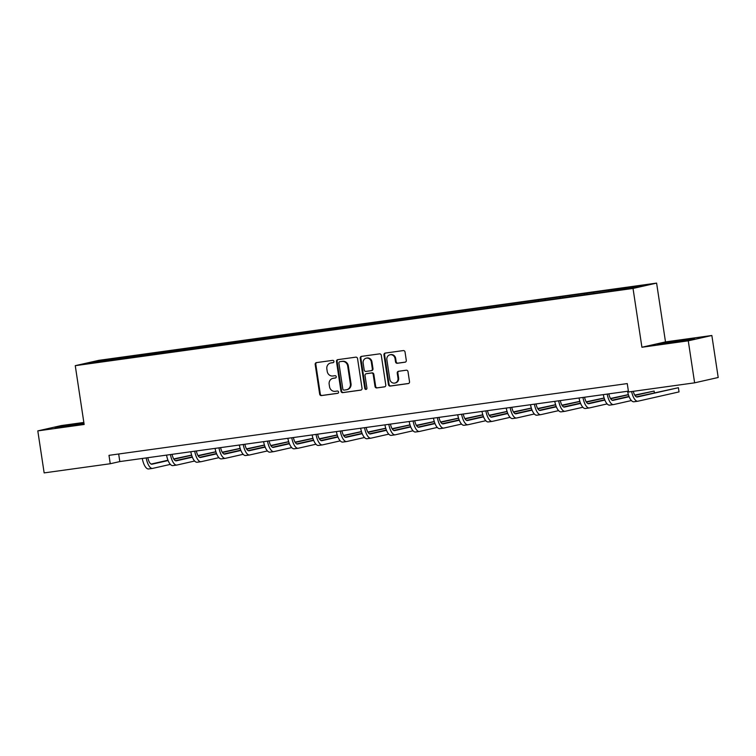 <?xml version="1.0" encoding="UTF-8"?>
<svg xmlns="http://www.w3.org/2000/svg" width="756" height="756" viewBox="0 0 756 756"><rect width="100%" height="100%" fill="white"/><g stroke="black" fill="none" stroke-linecap="round" stroke-linejoin="round"><path stroke-width="1.13" d="M333.925 361.368A1.172 1.077 -102.8 0 0 332.678 360.366L316.462 362.606A1.673 1.54 -102.8 0 0 315.186 364.468L319.675 394.15A1.673 1.54 -102.8 0 0 321.451 395.586L337.667 393.347A1.172 1.077 -102.8 0 0 338.565 392.043A1.172 1.077 -102.8 0 0 337.318 391.032L335.22 391.325A5.339 4.933 -102.8 0 1 329.54 386.722L329.162 384.256A5.339 4.933 -102.8 0 1 333.254 378.302L335.352 378.009A1.172 1.077 -102.8 0 0 336.24 376.705A1.172 1.077 -102.8 0 0 335.002 375.694L332.905 375.987A5.339 4.933 -102.8 0 1 327.216 371.385L326.847 368.919A5.339 4.933 -102.8 0 1 330.93 362.965L333.027 362.672A1.172 1.077 -102.8 0 0 333.925 361.368M405.018 362.219A1.673 1.54 -102.8 0 0 406.293 360.357L405.036 352.031A1.673 1.54 -102.8 0 0 403.26 350.586L385.239 353.08A1.673 1.54 -102.8 0 0 383.963 354.942L388.452 384.624A1.673 1.54 -102.8 0 0 390.228 386.07L408.24 383.575A1.673 1.54 -102.8 0 0 409.525 381.714L408.004 371.65A1.673 1.54 -102.8 0 0 406.227 370.213L398.516 371.281A1.673 1.54 -102.8 0 0 397.24 373.143L397.987 378.132A4.46 4.12 -102.8 0 1 394.897 383.046A4.46 4.12 -102.8 0 1 389.822 379.266L386.864 359.724A4.46 4.12 -102.8 0 1 389.964 354.8A4.46 4.12 -102.8 0 1 395.038 358.59L395.53 361.85A1.673 1.54 -102.8 0 0 397.306 363.286L405.254 362.162M641.92 347.25L688.272 340.824L694.622 382.829L718.2 377.49L711.85 335.494L665.497 341.91L656.605 283.103L633.027 288.442L641.92 347.25L665.497 341.91M83.84 422.443L61.378 425.552L37.8 430.892L84.152 424.475L75.26 365.668L633.027 288.442M37.8 430.892L44.15 472.897L110.253 463.74L119.817 461.576L628.397 391.154M694.622 382.829L628.519 391.986L627.253 383.585L108.987 455.339L110.253 463.74M357.55 358.599A1.673 1.54 -102.8 0 0 355.774 357.163L337.762 359.658A1.673 1.54 -102.8 0 0 336.477 361.519L340.975 391.202A1.673 1.54 -102.8 0 0 342.742 392.638L360.763 390.143A1.673 1.54 -102.8 0 0 362.039 388.282L357.55 358.599M361.5 356.369L379.512 353.874A1.673 1.54 -102.8 0 1 381.289 355.311L385.777 385.002A1.673 1.54 -102.8 0 1 384.502 386.864L376.79 387.922A1.673 1.54 -102.8 0 1 375.014 386.486L373.199 374.447A1.673 1.54 -102.8 0 0 371.423 373.01L366.301 373.719A1.673 1.54 -102.8 0 0 365.025 375.581L366.925 388.111A1.172 1.077 -102.8 0 1 366.112 389.406A1.172 1.077 -102.8 0 1 364.789 388.414L360.225 358.231A1.673 1.54 -102.8 0 1 361.5 356.369M656.605 283.103L98.838 360.338L75.26 365.668M611.075 289.813L125.789 357.012L97.023 361.198L87.337 363.39L606.076 291.769L634.842 287.582L644.528 285.39L611.075 289.813L611.235 290.852M608.571 291.221L608.75 290.342M593.64 293.29L593.819 292.411M584.303 294.575L584.482 293.706M569.372 296.645L569.552 295.766M560.035 297.94L560.224 297.061M545.104 300.009L545.293 299.13M535.777 301.294L535.957 300.425M520.846 303.364L521.026 302.485M511.51 304.659L511.689 303.78M496.579 306.728L496.758 305.849M487.242 308.013L487.431 307.144M472.311 310.083L472.5 309.204M462.984 311.377L463.163 310.499M448.053 313.447L448.232 312.568M438.716 314.732L438.896 313.863M423.785 316.802L423.965 315.923M414.449 318.096L414.638 317.218M399.518 320.166L399.707 319.287M390.19 321.461L390.37 320.582M375.26 323.521L375.439 322.642M365.923 324.815L366.102 323.937M350.992 326.885L351.171 326.006M341.655 328.18L341.844 327.301M326.724 330.24L326.913 329.37M317.397 331.534L317.577 330.655M302.466 333.604L302.646 332.725M293.13 334.899L293.309 334.02M278.199 336.959L278.378 336.089M268.862 338.253L269.051 337.374M253.931 340.323L254.12 339.444M244.604 341.618L244.783 340.739M229.673 343.678L229.852 342.808M220.336 344.972L220.525 344.093M205.405 347.042L205.585 346.163M196.069 348.336L196.258 347.458M181.138 350.397L181.327 349.527M171.81 351.691L171.99 350.812M156.879 353.761L157.059 352.882M147.543 355.055L147.732 354.177M132.612 357.125L132.791 356.246M123.275 358.41L123.464 357.531M97.581 361.973L97.023 361.198M688.272 340.824L711.85 335.494M617.898 289.926L618.087 289.047M118.673 453.997L119.817 461.576M125.95 358.042L125.789 357.012M150.208 354.687L150.057 353.647M174.475 351.323L174.315 350.293M198.733 347.968L198.582 346.928M223.001 344.604L222.85 343.574M247.269 341.249L247.108 340.209M271.527 337.885L271.376 336.855M295.794 334.53L295.643 333.49M320.062 331.166L319.901 330.136M344.32 327.802L344.169 326.772M368.588 324.447L368.437 323.417M392.855 321.083L392.695 320.053M417.114 317.728L416.962 316.688M441.381 314.364L441.23 313.334M465.649 311.009L465.488 309.969M489.907 307.645L489.756 306.615M514.174 304.29L514.023 303.25M538.442 300.926L538.281 299.896M562.7 297.571L562.549 296.532M586.968 294.207L586.817 293.177M83.916 422.935L55.141 427.764L83.982 423.795M694.509 338.612L664.496 342.77L657.389 344.377L687.412 340.219L694.509 338.612M333.349 362.568L331.572 362.814A5.339 4.933 -102.8 0 0 331.185 362.889L330.552 363.031M332.867 378.369L333.509 378.227A5.339 4.933 -102.8 0 1 333.887 378.151L335.664 377.905M316.717 362.568A1.673 1.54 -102.8 0 0 315.819 364.326L320.308 394.008A1.673 1.54 -102.8 0 0 322.084 395.445L337.989 393.243M338.017 359.62A1.673 1.54 -102.8 0 0 337.119 361.377L341.608 391.06A1.673 1.54 -102.8 0 0 343.385 392.496L361.141 390.039M339.784 361.737A1.172 1.077 -102.8 0 0 338.896 363.041L342.837 389.094A1.172 1.077 -102.8 0 0 344.075 390.096L346.295 389.794A5.339 4.933 -102.8 0 0 350.378 383.84L347.684 366.027A5.339 4.933 -102.8 0 0 342.005 361.425L340.427 361.595A1.172 1.077 -102.8 0 0 340.257 361.633M346.673 389.727L347.306 389.576A5.339 4.933 -102.8 0 0 351.011 383.698L350.378 383.84M340.427 361.595L342.638 361.283A5.339 4.933 -102.8 0 1 348.318 365.885L351.011 383.698M384.889 386.751L376.79 387.922M366.707 373.634A1.673 1.54 -102.8 0 1 366.943 373.577L372.056 372.869A1.673 1.54 -102.8 0 1 373.833 374.305L375.656 386.344A1.673 1.54 -102.8 0 0 377.433 387.781M361.755 356.341A1.673 1.54 -102.8 0 0 360.858 358.089L365.422 388.263A1.172 1.077 -102.8 0 0 366.424 389.274M371.309 361.963A4.46 4.12 -102.8 0 0 366.235 358.174A4.46 4.12 -102.8 0 0 363.135 363.088L364.184 369.977A1.673 1.54 -102.8 0 0 365.961 371.413L371.073 370.705A1.673 1.54 -102.8 0 0 372.349 368.843L371.309 361.963L371.943 361.812A4.46 4.12 -102.8 0 0 366.877 358.023L366.235 358.174M371.309 370.648L371.706 370.563A1.673 1.54 -102.8 0 0 372.982 368.701L372.349 368.843M371.943 361.812L372.982 368.701M389.964 354.8L390.606 354.659A4.46 4.12 -102.8 0 1 395.671 358.448L396.163 361.699A1.673 1.54 -102.8 0 0 397.94 363.135L405.396 362.105M394.897 383.046L395.53 382.905A4.46 4.12 -102.8 0 0 398.629 377.991L397.987 378.132M398.771 371.243A1.673 1.54 -102.8 0 0 397.873 373.001L398.629 377.991M385.494 353.052A1.673 1.54 -102.8 0 0 384.596 354.8L389.085 384.483A1.673 1.54 -102.8 0 0 390.861 385.919L408.627 383.462M147.798 457.701A8.496 3.26 82.1 0 0 151.937 464.212A8.496 3.26 82.1 0 0 152.041 464.193L168.097 460.555M173.899 459.242L191.665 455.225M191.627 455.103L173.719 458.939M151.106 464.061L167.974 460.243M170.374 464.382L152.674 468.389A12.748 4.886 -97.9 0 1 152.523 468.418A12.748 4.886 -97.9 0 1 146.173 457.928M148.79 468.928A12.748 4.886 -97.9 0 1 148.63 468.956A12.748 4.886 -97.9 0 1 142.279 458.467M84.011 423.558L62.918 426.904M58.514 427.395L83.973 423.294M686.231 340.408L665.167 343.517M660.763 343.999L691.324 339.34M172.066 454.347A8.496 3.26 82.1 0 0 176.205 460.848A8.496 3.26 82.1 0 0 176.309 460.829L192.364 457.2M198.166 455.887L215.923 451.861M215.885 451.738L197.977 455.584M175.373 460.697L192.241 456.879M194.642 461.028L176.942 465.034A12.748 4.886 -97.9 0 1 176.781 465.063A12.748 4.886 -97.9 0 1 170.431 454.573M173.058 465.573A12.748 4.886 -97.9 0 1 172.897 465.601A12.748 4.886 -97.9 0 1 166.547 455.112M196.333 450.982A8.496 3.26 82.1 0 0 200.463 457.493A8.496 3.26 82.1 0 0 200.567 457.474L216.632 453.836M222.434 452.523L240.191 448.506M240.153 448.384L222.245 452.22M199.641 457.342L216.509 453.524M218.9 457.663L201.209 461.67A12.748 4.886 -97.9 0 1 201.049 461.699A12.748 4.886 -97.9 0 1 194.698 451.209M197.316 462.209A12.748 4.886 -97.9 0 1 197.165 462.237A12.748 4.886 -97.9 0 1 190.814 451.748M220.591 447.628A8.496 3.26 82.1 0 0 224.73 454.129A8.496 3.26 82.1 0 0 224.834 454.11L240.89 450.472M246.692 449.159L264.458 445.142M264.42 445.019L246.513 448.866M223.899 453.978L240.767 450.16M243.167 454.309L225.468 458.316A12.748 4.886 -97.9 0 1 225.316 458.344A12.748 4.886 -97.9 0 1 218.966 447.845M221.584 458.854A12.748 4.886 -97.9 0 1 221.423 458.883A12.748 4.886 -97.9 0 1 215.073 448.384M244.859 444.263A8.496 3.26 82.1 0 0 248.998 450.774A8.496 3.26 82.1 0 0 249.102 450.756L265.158 447.117M270.96 445.804L288.716 441.787M288.679 441.665L270.771 445.501M248.166 450.623L265.035 446.805M267.435 450.945L249.735 454.951A12.748 4.886 -97.9 0 1 249.575 454.98A12.748 4.886 -97.9 0 1 243.224 444.49M245.842 455.49A12.748 4.886 -97.9 0 1 245.691 455.518A12.748 4.886 -97.9 0 1 239.34 445.029M269.117 440.909A8.496 3.26 82.1 0 0 273.256 447.41A8.496 3.26 82.1 0 0 273.36 447.391L289.425 443.753M295.227 442.44L312.984 438.423M312.946 438.3L295.038 442.147M272.425 447.259L289.302 443.441M291.693 447.59L274.003 451.597A12.748 4.886 -97.9 0 1 273.842 451.625A12.748 4.886 -97.9 0 1 267.492 441.126M270.109 452.135A12.748 4.886 -97.9 0 1 269.958 452.164A12.748 4.886 -97.9 0 1 263.608 441.665M293.385 437.544A8.496 3.26 82.1 0 0 297.524 444.055A8.496 3.26 82.1 0 0 297.628 444.037L313.683 440.398M319.486 439.085L337.252 435.069M337.214 434.946L319.306 438.782M296.692 443.904L313.56 440.086M315.961 444.226L298.261 448.232A12.748 4.886 -97.9 0 1 298.11 448.261A12.748 4.886 -97.9 0 1 291.759 437.771M294.377 448.771A12.748 4.886 -97.9 0 1 294.216 448.799A12.748 4.886 -97.9 0 1 287.866 438.31M317.652 434.19A8.496 3.26 82.1 0 0 321.791 440.691A8.496 3.26 82.1 0 0 321.895 440.672L337.951 437.034M343.753 435.721L361.51 431.704M361.472 431.581L343.564 435.428M320.96 440.54L337.828 436.722M340.228 440.871L322.529 444.878A12.748 4.886 -97.9 0 1 322.368 444.906A12.748 4.886 -97.9 0 1 316.017 434.407M318.635 445.416A12.748 4.886 -97.9 0 1 318.484 445.445A12.748 4.886 -97.9 0 1 312.133 434.946M341.91 430.825A8.496 3.26 82.1 0 0 346.05 437.337A8.496 3.26 82.1 0 0 346.154 437.318L362.219 433.679M368.021 432.366L385.777 428.34M385.74 428.227L367.832 432.063M345.218 437.185L362.096 433.368M364.486 437.507L346.796 441.513A12.748 4.886 -97.9 0 1 346.635 441.542A12.748 4.886 -97.9 0 1 340.285 431.052M342.903 442.052A12.748 4.886 -97.9 0 1 342.751 442.08A12.748 4.886 -97.9 0 1 336.401 431.591M366.178 427.461A8.496 3.26 82.1 0 0 370.317 433.972A8.496 3.26 82.1 0 0 370.421 433.953L386.477 430.315M392.279 429.002L410.035 424.985M410.007 424.863L392.099 428.709M369.486 433.821L386.354 430.003M388.754 434.152L371.054 438.159A12.748 4.886 -97.9 0 1 370.903 438.187A12.748 4.886 -97.9 0 1 364.553 427.688M367.17 438.688A12.748 4.886 -97.9 0 1 367.01 438.726A12.748 4.886 -97.9 0 1 360.659 428.227M390.446 424.107A8.496 3.26 82.1 0 0 394.585 430.618A8.496 3.26 82.1 0 0 394.689 430.599L410.744 426.96M416.547 425.647L434.303 421.621M434.265 421.508L416.358 425.344M393.753 430.466L410.621 426.649M413.022 430.788L395.322 434.794A12.748 4.886 -97.9 0 1 395.161 434.823A12.748 4.886 -97.9 0 1 388.811 424.333M391.428 435.333A12.748 4.886 -97.9 0 1 391.277 435.361A12.748 4.886 -97.9 0 1 384.927 424.872M414.704 420.742A8.496 3.26 82.1 0 0 418.843 427.253A8.496 3.26 82.1 0 0 418.947 427.235L435.012 423.596M440.814 422.283L458.571 418.266M458.533 418.144L440.625 421.99M418.011 427.102L434.889 423.284M437.28 427.433L419.589 431.43A12.748 4.886 -97.9 0 1 419.429 431.459A12.748 4.886 -97.9 0 1 413.078 420.969M415.696 431.969A12.748 4.886 -97.9 0 1 415.545 431.997A12.748 4.886 -97.9 0 1 409.194 421.508M438.971 417.388A8.496 3.26 82.1 0 0 443.11 423.889A8.496 3.26 82.1 0 0 443.214 423.87L459.27 420.241M465.072 418.928L482.829 414.902M482.791 414.779L464.893 418.626M442.279 423.747L459.147 419.93M461.547 424.069L443.848 428.076A12.748 4.886 -97.9 0 1 443.696 428.104A12.748 4.886 -97.9 0 1 437.346 417.614M439.964 428.614A12.748 4.886 -97.9 0 1 439.803 428.643A12.748 4.886 -97.9 0 1 433.453 418.153M463.239 414.023A8.496 3.26 82.1 0 0 467.378 420.534A8.496 3.26 82.1 0 0 467.482 420.516L483.538 416.877M489.34 415.564L507.096 411.547M507.059 411.425L489.151 415.271M466.546 420.383L483.415 416.565M485.815 420.705L468.115 424.711A12.748 4.886 -97.9 0 1 467.955 424.74A12.748 4.886 -97.9 0 1 461.604 414.25M464.222 425.25A12.748 4.886 -97.9 0 1 464.071 425.278A12.748 4.886 -97.9 0 1 457.72 414.789M487.497 410.669A8.496 3.26 82.1 0 0 491.636 417.17A8.496 3.26 82.1 0 0 491.74 417.151L507.805 413.523M513.607 412.209L531.364 408.183M531.326 408.06L513.418 411.907M490.805 417.029L507.673 413.211M510.073 417.35L492.383 421.357A12.748 4.886 -97.9 0 1 492.222 421.385A12.748 4.886 -97.9 0 1 485.872 410.895M488.489 421.895A12.748 4.886 -97.9 0 1 488.338 421.924A12.748 4.886 -97.9 0 1 481.988 411.434M511.765 407.304A8.496 3.26 82.1 0 0 515.904 413.815A8.496 3.26 82.1 0 0 516.008 413.797L532.063 410.158M537.866 408.845L555.622 404.829M555.584 404.706L537.686 408.542M515.072 413.664L531.94 409.846M534.341 413.986L516.641 417.992A12.748 4.886 -97.9 0 1 516.49 418.021A12.748 4.886 -97.9 0 1 510.139 407.531M512.757 418.531A12.748 4.886 -97.9 0 1 512.596 418.559A12.748 4.886 -97.9 0 1 506.246 408.07M536.032 403.95A8.496 3.26 82.1 0 0 540.171 410.451A8.496 3.26 82.1 0 0 540.275 410.432L556.331 406.804M562.133 405.49L579.89 401.464M579.852 401.341L561.944 405.188M539.34 410.31L556.208 406.482M558.608 410.631L540.909 414.638A12.748 4.886 -97.9 0 1 540.748 414.666A12.748 4.886 -97.9 0 1 534.397 404.176M537.015 415.176A12.748 4.886 -97.9 0 1 536.864 415.205A12.748 4.886 -97.9 0 1 530.514 404.715M560.29 400.585A8.496 3.26 82.1 0 0 564.43 407.097A8.496 3.26 82.1 0 0 564.534 407.078L580.599 403.439M586.401 402.126L604.157 398.11M604.12 397.987L586.212 401.823M563.598 406.945L580.466 403.128M582.867 407.267L565.176 411.273A12.748 4.886 -97.9 0 1 565.015 411.302A12.748 4.886 -97.9 0 1 558.665 400.812M561.283 411.812A12.748 4.886 -97.9 0 1 561.122 411.84A12.748 4.886 -97.9 0 1 554.781 401.351M584.558 397.231A8.496 3.26 82.1 0 0 588.697 403.732A8.496 3.26 82.1 0 0 588.801 403.713L604.857 400.085M610.659 398.771L628.416 394.745M628.378 394.623L610.479 398.469M587.866 403.591L604.734 399.763M607.134 403.912L589.434 407.919A12.748 4.886 -97.9 0 1 589.283 407.947A12.748 4.886 -97.9 0 1 582.933 397.458M585.55 408.457A12.748 4.886 -97.9 0 1 585.39 408.486A12.748 4.886 -97.9 0 1 579.039 397.996M608.826 393.867A8.496 3.26 82.1 0 0 612.965 400.378A8.496 3.26 82.1 0 0 613.069 400.359L629.124 396.72M634.927 395.407L654.129 391.06L634.738 395.104M612.133 400.226L629.001 396.409M631.402 400.548L613.702 404.555A12.748 4.886 -97.9 0 1 613.541 404.583A12.748 4.886 -97.9 0 1 607.191 394.093M609.808 405.093A12.748 4.886 -97.9 0 1 609.657 405.121A12.748 4.886 -97.9 0 1 603.307 394.632M654.394 392.789L654.129 391.06M633.273 391.325A8.496 3.26 82.1 0 0 637.223 397.013A8.496 3.26 82.1 0 0 637.327 396.995L678.397 387.705L636.391 396.872M678.397 387.705L679.03 391.901L637.97 401.2A12.748 4.886 -97.9 0 1 637.809 401.228A12.748 4.886 -97.9 0 1 631.619 391.551M634.076 401.738A12.748 4.886 -97.9 0 1 633.915 401.767A12.748 4.886 -97.9 0 1 627.574 391.277M331.572 362.814L330.93 362.965M333.887 378.151L333.254 378.302M322.084 395.445L321.451 395.586M320.308 394.008L319.675 394.15M315.819 364.326L315.186 364.468M343.385 392.496L342.742 392.638M341.608 391.06L340.975 391.202M337.119 361.377L336.477 361.519M348.318 365.885L347.684 366.027M342.638 361.283L342.005 361.425M375.656 386.344L375.014 386.486M373.833 374.305L373.199 374.447M372.056 372.869L371.423 373.01M366.943 373.577L366.301 373.719M365.422 388.263L364.789 388.414M360.858 358.089L360.225 358.231M397.94 363.135L397.306 363.286M396.163 361.699L395.53 361.85M395.671 358.448L395.038 358.59M397.873 373.001L397.24 373.143M390.861 385.919L390.228 386.07M389.085 384.483L388.452 384.624M384.596 354.8L383.963 354.942M340.342 361.604L339.699 361.746M366.821 373.596L366.188 373.748M371.829 370.534L371.187 370.686M148.63 468.956L152.523 468.418M172.897 465.601L176.781 465.063M197.165 462.237L201.049 461.699M221.423 458.883L225.316 458.344M245.691 455.518L249.575 454.98M269.958 452.164L273.842 451.625M294.216 448.799L298.11 448.261M318.484 445.445L322.368 444.906M342.751 442.08L346.635 441.542M367.01 438.726L370.903 438.187M391.277 435.361L395.161 434.823M415.545 431.997L419.429 431.459M439.803 428.643L443.696 428.104M464.071 425.278L467.955 424.74M488.338 421.924L492.222 421.385M512.596 418.559L516.49 418.021M536.864 415.205L540.748 414.666M561.122 411.84L565.015 411.302M585.39 408.486L589.283 407.947M609.657 405.121L613.541 404.583M633.915 401.767L637.809 401.228"/></g></svg>
